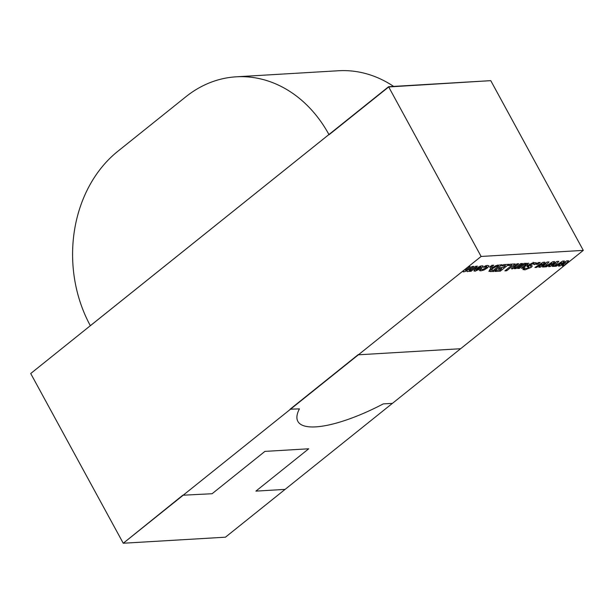<?xml version="1.0" encoding="UTF-8"?>
<svg xmlns="http://www.w3.org/2000/svg" width="614" height="614" viewBox="0 0 614 614"><rect width="100%" height="100%" fill="white"/><g stroke="black" fill="none" stroke-linecap="round" stroke-linejoin="round"><path stroke-width="0.92" d="M290.261 409.423L358.3 354.562L290.13 409.193L299.425 408.878A88.355 25.588 151.4 0 0 297.859 421.373A88.355 25.588 151.4 0 0 383.282 403.897L392.446 403.352L583.3 250.382L481.115 256.452L123.245 543.236L225.445 537.189L285.088 489.389L255.892 491.123L308.719 448.788L264.926 451.39L212.099 493.725L182.772 495.222L123.253 543.252L182.903 495.46M358.43 354.8L460.615 348.729M117.734 151.366L185.896 96.743A126.223 102.891 86.6 0 1 236.252 76.811A126.223 102.891 86.6 0 1 328.935 134.535L90.358 325.719A126.223 102.891 -93.4 0 1 117.734 151.366M236.252 76.811L338.437 70.748A126.223 102.891 86.6 0 1 393.635 86.413M388.7 86.95L329.05 134.742L388.7 86.95L490.755 80.649L388.57 86.712L490.77 80.664L583.3 250.382M392.407 403.36L285.088 489.389M123.245 543.236L30.715 373.519L90.342 325.696L388.585 86.735L481.115 256.452M475.566 268.64L473.885 270.897L475.121 271.188L481.483 268.287L483.157 266.046L481.921 265.747L475.566 268.64M491.868 265.317L489.604 267.128L491.453 267.021L493.717 265.202L491.868 265.317M503.603 264.619L501.983 265.916L505.399 265.708L503.242 267.443L500.103 267.627L498.484 268.924L501.63 268.732L500.118 269.945L496.695 270.152L495.084 271.449L500.349 271.135L508.868 264.304L503.603 264.619M516.904 263.828L511.454 268.794L515 268.164L514.332 268.702L516.082 268.594L522.453 263.498L520.695 263.606L516.121 267.267L514.686 267.643L514.263 267.366L518.661 263.721L516.904 263.828M514.686 267.643L513.726 266.376M528.109 265.133C526.942 266.115 526.72 266.706 527.441 266.906L528.593 267.167L528.808 267.796L526.467 268.625L524.786 268.003L522.867 269.538L524.993 269.83L531.041 267.443C532.277 266.407 532.507 265.785 531.747 265.57L530.458 265.294L530.45 264.695L532.822 263.843L534.564 264.619L536.605 262.984L534.403 262.631L528.109 265.133M527.073 266.637L527.073 266.238M533.136 262.224L534.357 264.634M530.458 265.294L530.02 263.913M532.138 265.862L531.747 265.57M527.679 265.501L528.808 267.796M534.932 267.481L536.674 267.374L542.001 263.805L538.8 267.251L540.374 267.159L545.961 263.567L542.523 267.029L544.357 266.921L549.023 261.917L547.143 262.032L541.725 265.54L544.818 262.17L543.006 262.278L534.932 267.481M554.519 266.315L556.269 266.215L561.587 262.638L558.395 266.085L559.96 265.992L565.548 262.408L562.109 265.862L563.944 265.755L568.61 260.758L566.737 260.866L561.311 264.373L564.404 261.011L562.601 261.111L554.519 266.315M544.725 266.898L546.468 266.791L551.794 263.222L548.601 266.668L550.167 266.576L555.754 262.992L552.316 266.445L554.15 266.338L558.817 261.341L556.944 261.449L551.518 264.956L554.611 261.587L552.8 261.694L544.725 266.898M538.34 262.554L536.076 264.373L537.925 264.258L540.19 262.447L538.34 262.554M524.018 263.406L517.656 268.502L519.413 268.402L523.988 264.734L525.423 264.365L525.845 264.642L521.447 268.28L523.197 268.172L528.654 263.206L525.108 263.836L525.776 263.299L524.018 263.406M524.847 263.352L525.845 264.642M509.973 264.243L508.361 265.532L511.777 265.332L504.877 270.866L506.719 270.751L515.246 263.928L509.973 264.243M490.847 268.533L488.882 271.319L493.51 271.541L502.029 264.711L496.074 265.563L490.847 268.533M485.536 265.816L485.973 266.622C486.871 266.629 486.733 267.098 485.574 268.026L482.228 269.646L481.176 269.147L479.427 270.551L480.816 270.851L483.817 270.091L487.424 267.919L489.066 265.931L487.562 265.409L485.206 265.923L483.441 267.336L486.572 266.768L485.981 265.693M467.523 270.152L465.803 270.252L470.247 266.599L468.49 266.699L464.322 270.045C462.81 271.234 462.611 271.841 463.724 271.864L466.832 270.858L467.331 271.649L470.002 270.835L469.334 271.373L471.091 271.273L477.454 266.169L475.696 266.276L471.122 269.937L469.787 270.306L469.411 270.037L473.847 266.384L472.097 266.491L467.523 270.152M469.787 270.306L468.881 269.062M466.609 270.452L467.331 271.649L466.663 270.436M462.994 271.687L463.724 271.864L463.263 271.02M466.187 270.521L465.274 269.277M555.854 265.455L556.269 266.215M560.82 263.467L561.311 264.373M563.33 264.634L563.944 265.755M565.233 261.84L565.548 262.408M559.415 264.987L559.96 265.992M561.234 261.994L561.587 262.638M546.061 266.039L546.468 266.791M551.027 264.051L551.518 264.956M553.536 265.217L554.15 266.338M555.44 262.416L555.754 262.992M549.614 265.57L550.167 266.576M551.441 262.577L551.794 263.222M536.268 266.622L536.674 267.374M541.233 264.634L541.725 265.54M543.743 265.793L544.357 266.921M545.646 262.999L545.961 263.567M539.821 266.146L540.374 267.159M541.648 263.153L542.001 263.805M537.404 263.306L537.925 264.258M533.535 262.723L534.564 264.619M532.361 262.984L532.822 263.843M531.356 263.314L531.747 264.028M530.166 265.118L531.041 267.443M529.897 265.34L528.5 266.276M524.233 268.441L524.993 269.83M527.664 265.693L527.449 265.071M526.528 263.299L527.365 264.834M522.706 267.267L523.197 268.172M523.496 263.828L523.988 264.734M518.914 267.497L519.413 268.402M514.962 265.386L515.461 266.292M515.476 267.481L516.082 268.594M514.709 267.635L515 268.164M511.738 268.08L512.237 268.986M511.178 264.166L511.777 265.332M506.205 269.799L506.719 270.751M504.8 264.55L505.399 265.708M501.024 267.574L501.63 268.732M499.712 269.968L500.349 271.135M492.889 270.398L493.51 271.541M491.123 269.515L489.657 269.6M492.274 267.504L492.773 268.425L496.112 266.507L498.568 266.115L496.127 266.53L492.789 268.448L491.553 270.267L493.288 270.375L498.576 266.138L497.977 265.033M495.682 265.716L496.112 266.507L492.658 268.211L491.553 270.267M491.538 270.244L492.658 268.211M490.931 266.062L491.453 267.021M486.618 265.54L486.273 265.816L487.424 267.919M483.41 269.346L483.817 270.091M480.278 269.868L480.816 270.851M484.454 266.522L484.669 266.913M474.346 269.761L475.121 271.188M478.935 266.553L479.311 267.251L480.501 266.867L481.483 268.287M480.087 266.108L480.885 267.167L476.525 270.068L476.165 269.769L479.311 267.251M476.525 270.068L475.558 268.648M476.948 267.643L477.431 268.518M470.485 270.16L471.091 271.273M469.71 270.306L470.002 270.835M495.997 266.292L498.576 266.138M489.703 269.6L490.847 271.695M497.524 265.125L498.077 266.146M470.132 268.065L470.623 268.97M466.525 268.28L467.024 269.185M530.181 265.148L529.621 264.12M529.099 267.366L527.956 265.271M525.899 264.442L525.484 263.682M514.21 267.558L513.619 266.461M491.469 270.16L490.325 268.057M480.908 266.967L480.386 266.016M476.134 269.968L475.459 268.725M469.357 270.237L468.766 269.155M465.742 270.444L465.159 269.369"/></g></svg>
